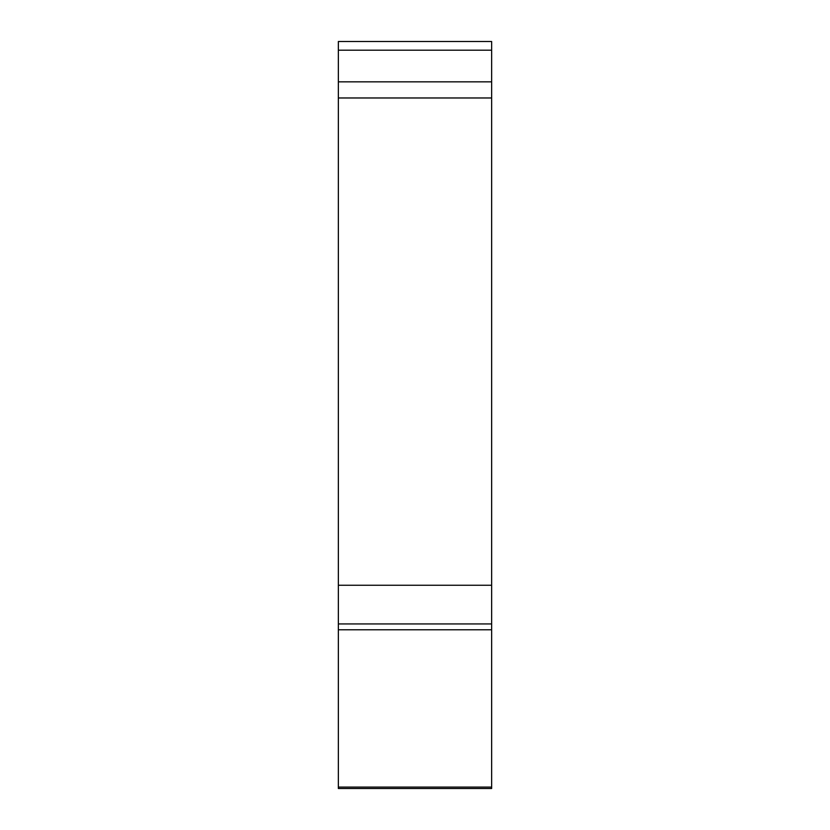 <?xml version="1.0" encoding="UTF-8"?>
<svg xmlns="http://www.w3.org/2000/svg" width="830" height="830" viewBox="0 0 830 830"><rect width="100%" height="100%" fill="white"/><g stroke="black" fill="none" stroke-linecap="round" stroke-linejoin="round"><path stroke-width="1.25" d="M338.36 81.838L491.64 81.838L491.64 41.5L338.36 41.5L338.36 788.5L491.64 788.5L338.36 788.5M491.64 81.838L491.64 585.243L338.36 585.243M491.64 585.243L491.64 788.5M491.64 50.194L338.36 50.194M491.64 97.971L338.36 97.971M491.64 623.942L338.36 623.942M491.64 629.783L338.36 629.783M491.64 787.079L338.36 787.079"/></g></svg>
